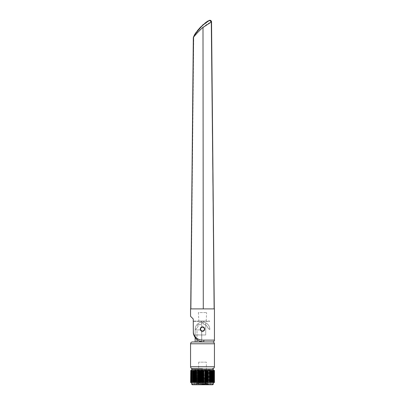 <?xml version="1.0" encoding="UTF-8"?>
<svg xmlns="http://www.w3.org/2000/svg" width="405" height="405" viewBox="0 0 405 405"><rect width="100%" height="100%" fill="white"/><g stroke="black" fill="none" stroke-linecap="round" stroke-linejoin="round"><path stroke-width="0.3" stroke-dasharray="2.02 1.52" d="M207.735 379.49L197.265 379.004L207.735 378.28L200.085 378.28L200.085 378.614L197.265 378.837L207.735 379.49L197.265 380.133L207.735 380.781L197.265 381.429L207.735 382.077L197.265 382.725L207.735 383.373L197.21 383.991L208.307 384.335L208.929 384.75L196.071 384.75L210.301 384.75M197.21 383.991L196.01 384.75L202.5 384.75M207.735 380.781L197.265 380.3L207.724 379.637L208.702 380.204L196.298 379.556L208.707 378.913L196.298 378.265L199.781 377.87L196.298 378.265M197.265 378.837L196.298 379.556M207.735 382.077L197.265 381.596L207.724 380.933L208.702 381.5L196.298 380.852L208.702 380.204M197.265 380.133L196.298 380.852M207.735 383.373L197.265 382.892L207.724 382.229L208.707 382.796L196.293 383.444L208.707 384.092L197.726 384.608L200.212 383.955L207.724 383.525L208.707 384.092M197.265 381.429L196.298 382.148L208.707 382.796M197.265 382.725L196.293 383.444M207.735 378.28L196.79 377.986M197.534 383.955L200.212 383.955M208.702 381.5L196.298 382.148M208.307 384.335L197.726 384.608M204.393 384.75L202.682 384.75M206.17 384.75L204.616 384.75M208.934 384.75L206.418 384.75M195.514 384.75L196.066 384.75M194.699 384.75L195.605 384.75M208.56 375.931L196.44 375.931L208.56 375.931L208.56 377.769L196.44 377.769L208.56 377.769M196.44 375.931L196.44 377.769M200.571 329.093A1.929 1.929 0 0 0 202.5 331.022A1.929 1.929 0 0 0 204.429 329.093A1.929 1.929 0 0 0 202.5 327.164A1.929 1.929 0 0 0 200.571 329.093A1.929 1.929 0 0 0 202.5 331.022A1.929 1.929 0 0 0 204.429 329.093A1.929 1.929 0 0 0 202.5 327.164A1.929 1.929 0 0 0 200.571 329.093A1.929 1.929 0 0 1 202.5 327.164A1.929 1.929 0 0 1 204.429 329.093A1.929 1.929 0 0 1 202.5 331.022A1.929 1.929 0 0 1 200.571 329.093M200.753 329.093A1.747 1.747 0 0 0 202.5 330.839A1.747 1.747 0 0 0 204.247 329.093A1.747 1.747 0 0 0 202.5 327.346A1.747 1.747 0 0 0 200.753 329.093A1.747 1.747 0 0 1 202.5 327.346A1.747 1.747 0 0 1 204.247 329.093A1.747 1.747 0 0 1 202.5 330.839A1.747 1.747 0 0 1 200.753 329.093M206.358 362.156L198.642 362.156L206.358 362.156L206.358 379.055L198.642 379.055L206.358 379.055M198.642 362.156L198.642 379.055M206.672 379.055L198.328 379.055L206.672 379.055M204.697 329.093A2.197 2.197 0 0 1 202.5 331.29A2.197 2.197 0 0 1 200.303 329.093A2.197 2.197 0 0 0 202.5 331.29A2.197 2.197 0 0 0 204.697 329.093A2.197 2.197 0 0 0 202.5 326.896A2.197 2.197 0 0 0 200.303 329.093A2.197 2.197 0 0 1 202.5 326.896A2.197 2.197 0 0 1 204.697 329.093C204.839 326.253 200.161 326.248 200.298 329.093C200.156 331.938 204.844 331.933 204.702 329.093M198.825 321.008L206.175 321.008L198.825 321.008L198.384 312.559L206.616 312.559L198.384 312.559M206.175 321.008L206.616 312.559M194.516 336.499L197.599 339.987L201.766 341.769L201.766 330.875A1.929 1.929 0 0 1 201.766 327.311L201.766 321.043L203.234 321.043L203.234 321.56L209.582 321.56L209.663 321.008L193.236 321.008L209.582 321.008L209.582 321.56L203.234 321.56L203.234 321.043L201.766 321.043L201.766 327.311A1.929 1.929 0 0 0 201.766 330.875L201.766 341.769A10.469 10.469 0 0 1 193.428 333.492L193.236 318.988L190.563 316.315M203.234 341.942A10.469 10.469 0 0 0 203.705 341.952L203.705 341.952A10.469 10.469 0 0 1 202.065 341.82A10.469 10.469 0 0 0 203.234 341.942M210.139 341.952C213.369 341.952 213.369 341.952 210.139 341.952L203.669 341.952M214.437 340.119L203.923 340.119L203.705 341.952M194.243 335.968L193.347 332.925L194.613 336.089C196.734 338.869 199.837 340.215 203.923 340.119M193.362 331.371L193.271 323.899M190.563 308.888L214.437 308.888M193.236 321.929L193.428 333.492M191.661 383.834L213.339 383.834M192.583 368.585L212.417 368.585L192.583 368.585M191.054 370.423L191.337 370.423L191.337 382.548L213.339 382.548L212.883 382.548L212.883 370.423L213.339 370.423L191.195 370.423L191.195 382.548L191.054 370.423L191.393 370.423L191.393 382.548L191.393 370.423L191.054 370.423L191.119 382.548L191.119 370.423L190.573 370.423L191.119 370.423L191.094 382.548L190.725 382.548L191.018 382.548L191.018 370.423L191.018 382.548L190.573 382.548L191.119 382.548L190.725 382.548L190.725 370.423L190.725 382.548L191.094 382.548M212.377 382.548L212.321 370.423L212.377 382.548L211.511 382.548L212.114 382.548L212.114 370.423L212.377 370.423M211.167 382.548L209.506 382.548L209.506 370.423L210.438 370.423L210.438 382.548M208.904 370.423L209.284 370.423L209.284 382.548L208.904 382.548L208.904 370.423L208.145 370.423L208.337 382.548L208.145 370.423L208.023 382.548L207.077 382.548L207.077 370.423L208.023 370.423L206.874 370.423M205.537 382.548L206.251 382.548L206.251 370.423L206.682 370.423L206.874 382.548L204.829 382.548L204.829 370.423L206.251 370.423L205.279 370.423L205.279 382.548L205.537 382.548L205.537 370.423M203.831 382.548L203.376 382.548L203.376 370.423L203.831 370.423M201.331 382.548L201.903 382.548L201.548 382.548L201.548 370.423L202.358 370.423L202.358 382.548L202.966 382.548L202.363 382.548M200.445 382.548L200.151 382.548L200.445 382.548L200.445 370.423L201.331 370.423L200.895 370.423L200.895 382.548L200.445 382.548M199.452 382.548L199.938 382.548L199.012 382.548L199.012 370.423L199.938 370.423L199.452 370.423L199.452 382.548L198.789 382.548L198.789 370.423L198.055 370.423L198.055 382.548L198.582 382.548L197.483 382.548L197.483 370.423L198.582 370.423L198.789 382.548M197.286 382.548L197.635 382.548L197.635 370.423L197.286 370.423L197.286 382.548L196.334 382.548L196.334 370.423L196.729 370.423L196.729 382.548L196.253 382.548L196.253 370.423L195.488 370.423L196.066 370.423M196.066 382.548L195.114 382.548L195.124 370.423L195.488 370.423L195.488 382.548L196.253 382.548M194.025 382.548L194.354 382.548L193.939 382.548L194.091 370.423L194.025 382.548L194.025 370.423L194.354 370.423L194.354 382.548L194.947 382.548L194.947 370.423L194.025 370.423M193.939 382.548L192.471 382.548L193.064 382.548L193.064 370.423L192.471 370.423L193.342 370.423L193.342 382.548L193.058 382.548L193.058 370.423L193.939 370.423M210.251 370.054L194.749 370.054L210.251 370.054L210.251 370.423M210.251 382.548L210.251 384.75L194.749 384.75L194.749 382.548M194.749 370.054L194.749 370.423M211.476 382.548L211.476 370.423L210.438 370.423M214.437 370.423L213.951 370.423L213.951 382.548L214.437 382.548L214.437 370.423M190.573 382.548L190.598 370.423L190.573 382.548M191.752 382.548L191.752 370.423L191.752 382.548M192.436 382.548L192.436 370.423M197.286 370.423L196.253 370.423M199.452 370.423L198.789 370.423M202.358 382.548L201.903 382.548L201.903 370.423L201.331 370.423M202.966 382.548L202.966 370.423L203.826 370.423L203.826 382.548L202.966 382.548M203.826 382.548L204.15 382.548L204.15 370.423L203.826 370.423M204.15 382.548L204.15 370.423M205.279 370.423L204.368 370.423M204.368 382.548L205.279 382.548M205.75 382.548L205.75 370.423M206.874 382.548L207.618 382.548L207.618 370.423M208.904 382.548L207.618 382.548M210.094 370.423L209.329 370.423L209.329 382.548L210.094 382.548M212.321 382.548L212.909 382.548L212.909 370.423L212.321 370.423M213.713 382.548L213.405 382.548L213.551 370.423L212.883 370.423L213.126 382.548L213.551 382.548L213.551 370.423L213.713 382.548L213.405 382.548L213.405 370.423L213.713 370.423M214.022 370.423L213.764 370.423L214.134 370.423L214.134 382.548L213.764 382.548L214.022 382.548L214.134 370.423M213.805 370.423L214.377 370.423L214.377 382.548L214.321 370.423L213.951 370.423L213.951 382.548L214.321 382.548L213.805 382.548M213.967 370.423L213.951 382.548L214.377 382.548L213.967 382.548L213.967 370.423L214.377 370.423L213.967 370.423M213.475 370.423L213.475 382.548M213.126 370.423L213.126 382.548M193.058 370.423L193.064 382.548M192.471 370.423L192.471 382.548M191.833 370.423L191.56 370.423L191.833 370.423L191.56 370.423L191.833 370.423L191.833 382.548M191.757 370.423L191.757 382.548M211.167 370.423L211.476 370.423M197.635 370.423L198.055 370.423M212.417 384.75L192.583 384.75M198.055 382.548L197.635 382.548M191.337 382.548L191.054 382.548M206.175 379.055L198.642 378.872L206.358 378.872M203.659 379.055L201.341 379.055L203.659 379.055M209.628 20.458L202.718 25.454C199.068 28.79 196.035 32.613 193.62 36.926C196.035 32.613 199.068 28.79 202.718 25.454L209.329 20.493C210.306 20.285 210.959 20.721 211.283 21.809L214.275 308.888L190.725 308.888L193.534 37.65L193.823 36.344M209.552 20.402L209.117 20.609C210.357 20.149 211.126 20.574 211.425 21.865L212.068 90.573M213.01 182.346L211.506 21.86C211.192 20.503 210.377 20.058 209.061 20.523L209.117 20.609C210.235 20.189 210.97 20.609 211.329 21.865L211.359 22.007M202.5 27.707C205.897 24.867 208.828 22.969 211.299 22.007L214.275 308.888M195.225 33.681L194.683 34.901L202.642 25.373L194.683 34.901L193.696 36.885L194.511 34.789L202.5 25.216L207.628 21.176L209.329 20.493M193.96 35.923L194.466 34.86M192.932 90.436L190.882 308.888L193.428 37.65L193.62 36.926L200.181 29.838M202.738 24.999L206.874 21.698M196.354 32.066L197.255 30.871M200.531 27.12L202.47 25.247M203.406 24.416L204.965 23.125M205.796 22.483L206.813 21.743M200.475 29.555L202.06 28.092M193.534 37.65L190.77 308.888L193.317 37.65M190.856 308.888L193.514 37.65L190.856 308.888M193.615 37.184L193.342 37.65L191.985 182.402M202.662 25.393C199.007 28.735 195.969 32.562 193.549 36.885L193.549 36.885C195.969 32.567 199.007 28.735 202.662 25.393L209.061 20.523L202.662 25.393M193.514 37.65L193.549 36.885M202.5 25.216L207.628 21.176M206.96 21.637L202.713 25.024L206.96 21.637M202.465 25.252L195.083 33.893L202.465 25.252M197.691 308.888L212.093 308.888L197.691 308.888M203.325 322.967A6.546 6.546 0 0 0 201.675 322.967A6.546 6.546 0 0 1 203.325 322.967L203.325 324.01C205.715 324.501 207.228 325.919 207.881 328.268C207.228 325.919 205.715 324.501 203.325 324.01L203.325 322.967M209.846 329.457A7.346 7.346 0 0 0 202.5 322.112A7.346 7.346 0 0 0 195.154 329.457A7.346 7.346 0 0 1 202.5 322.112A7.346 7.346 0 0 1 209.846 329.457L209.046 329.457A6.546 6.546 0 0 0 208.94 328.268L207.881 328.268L208.94 328.268A6.546 6.546 0 0 1 209.046 329.457L209.846 329.457M202.5 341.952L192.395 341.952L202.5 341.952M202.5 368.585L192.395 368.585L202.5 368.585M195.154 337.517L195.154 329.457A7.346 7.346 0 0 1 202.5 322.112A7.346 7.346 0 0 0 195.154 329.457L195.154 341.952L196.987 341.952L195.154 341.952M195.954 329.457A6.546 6.546 0 0 1 196.06 328.268L197.119 328.268L196.06 328.268A6.546 6.546 0 0 0 195.954 329.457L195.954 329.913L195.954 329.457L195.154 329.457L195.154 334.97L195.154 329.457A7.346 7.346 0 0 1 205.725 322.856A7.346 7.346 0 0 0 195.154 329.457L195.954 329.457M198.217 325.99L197.119 328.268L198.217 325.99L197.478 325.255A6.546 6.546 0 0 1 198.693 324.137L199.437 324.876L201.675 324.01L201.675 322.967L201.675 324.01L199.437 324.876L198.693 324.137A6.546 6.546 0 0 0 197.478 325.255L198.217 325.99M196.987 341.952L203.325 341.952L196.987 341.952L196.987 329.913L195.954 329.913L200.758 329.913L196.987 329.913L196.987 339.511M201.675 341.749L201.675 330.829L200.758 329.913L201.675 330.829L201.675 341.952M203.325 341.952L209.846 341.952L203.325 341.952M205.725 334.97L205.725 322.856L206.175 323.094L205.725 322.856L205.725 334.97L195.154 334.97L205.725 334.97M200.662 329.093A1.838 1.838 0 0 1 202.5 327.255A1.838 1.838 0 0 1 204.338 329.093A1.838 1.838 0 0 1 202.5 330.931A1.838 1.838 0 0 1 200.662 329.093A1.838 1.838 0 0 0 202.5 330.931A1.838 1.838 0 0 0 204.338 329.093A1.838 1.838 0 0 0 202.5 327.255A1.838 1.838 0 0 0 200.662 329.093M199.837 334.97L205.163 334.97L199.837 334.97M197.939 334.97L196.592 334.97L197.939 334.97M197.832 334.819L198.182 334.819L197.832 334.819M197.215 334.819L196.835 334.819L197.215 334.819M196.936 334.819L196.627 334.819L196.936 334.819M205.725 381.723L205.219 381.161M193.236 321.56L201.766 321.56L193.236 321.56M213.339 369.502L191.661 369.502M193.58 36.901C195.995 32.582 199.032 28.755 202.687 25.419L209.081 20.549C210.382 20.073 211.177 20.508 211.476 21.86L214.164 308.888M202.642 25.373L209.177 20.701C210.332 20.275 211.035 20.665 211.299 21.865L213.987 308.888L211.299 21.865C211.035 20.665 210.332 20.275 209.177 20.701L202.642 25.373C198.987 28.714 195.944 32.547 193.524 36.87C195.944 32.547 198.987 28.714 202.647 25.373L209.046 20.498L202.647 25.373M190.563 343.789L214.437 343.789M214.437 366.748L190.563 366.748M207.724 378.346L208.707 378.913M214.28 308.868L213.769 257.459M193.711 36.531L193.585 36.982M208.995 20.534L209.223 20.468C208.853 20.134 211.395 20.452 211.354 21.84M193.377 37.65L190.836 308.888M193.732 36.987C196.141 32.684 199.169 28.871 202.809 25.55C199.169 28.871 196.141 32.684 193.732 36.987L191.013 308.888L193.555 37.65M214.23 308.883L211.526 21.673M211.38 21.176L210.711 20.458L209.876 20.25"/><path stroke-width="0.61" d="M210.2 384.75L206.418 384.75M206.17 384.75L204.616 384.75M204.393 384.75L202.682 384.75M202.5 384.75L195.514 384.75M195.605 384.75L194.8 384.75M200.303 329.093A2.197 2.197 0 0 1 202.5 326.896A2.197 2.197 0 0 1 204.697 329.093A2.197 2.197 0 0 1 202.5 331.29A2.197 2.197 0 0 1 200.303 329.093M202.5 326.886C205.35 326.754 205.335 331.437 202.5 331.295C199.655 331.427 199.655 326.749 202.5 326.886M203.923 340.119L214.437 340.119L214.437 308.888L190.563 308.888L190.563 316.315L193.236 318.988L193.362 332.976C195.048 338.038 198.566 340.418 203.923 340.119L203.705 341.952L210.134 341.936C213.369 341.952 213.369 341.952 210.139 341.952M193.362 332.976L193.337 332.956C193.504 334.93 195.225 338.388 197.129 339.628C197.281 339.851 199.706 341.344 200.414 341.42L203.705 341.952L201.766 341.769A10.469 10.469 0 0 0 202.065 341.82A10.469 10.469 0 0 1 201.766 341.769L201.766 341.769A10.469 10.469 0 0 1 193.428 333.492L193.362 331.371M194.516 336.499L194.243 335.968M193.428 333.492L193.347 332.925M203.705 341.952L202.07 341.82M193.271 323.899L193.337 332.95M213.339 382.548L213.339 383.834A0.916 0.916 -90 0 1 212.417 384.75L192.583 384.75A0.916 0.916 90 0 1 191.661 383.834L192.583 384.75M192.583 368.585A0.916 0.916 0 0 0 191.661 369.502L191.661 370.423M212.417 368.585A0.916 0.916 0 0 1 213.339 369.502L213.339 370.423M212.377 382.548L212.114 382.548L212.114 370.423L212.377 370.423L212.205 382.548L211.511 382.548L211.511 370.423L211.476 382.548L211.476 370.423L212.205 370.423L212.205 382.548L212.909 382.548L212.377 382.548L212.377 370.423L212.883 370.423L212.883 382.548L212.883 370.423L212.909 382.548L213.126 370.423L213.551 370.423L213.551 382.548L213.551 370.423L214.022 370.423L214.022 382.548L213.764 370.423L213.805 382.548M211.511 382.548L210.438 382.548L210.438 370.423L211.167 370.423L211.167 382.548L211.167 370.423L211.511 370.423M210.413 382.548L208.023 382.548L208.023 370.423L209.506 370.423L209.506 382.548L209.329 370.423L210.413 370.423L210.413 382.548L210.438 370.423L210.094 370.423L210.094 382.548L210.413 382.548M205.75 370.423L207.077 370.423L207.077 382.548L205.279 382.548L205.279 370.423L205.75 370.423L205.75 382.548M205.279 370.423L202.966 370.423L202.966 382.548L201.331 382.548L201.331 370.423L201.548 382.548L199.938 382.548L199.938 370.423L200.151 382.548L199.452 382.548L199.452 370.423L203.376 370.423L203.376 382.548L204.829 382.548L203.831 382.548L203.831 370.423L204.829 370.423L204.829 382.548L205.279 382.548M199.452 370.423L198.582 370.423L198.582 382.548L199.012 382.548L198.055 382.548L198.055 370.423L199.012 370.423L199.012 382.548L199.452 382.548M198.055 370.423L197.635 370.423L197.635 382.548L196.729 382.548L196.729 370.423L197.483 370.423L197.483 382.548L194.354 382.548L194.354 370.423L195.114 370.423L195.114 382.548L193.342 382.548L193.342 370.423L194.025 370.423L194.025 382.548M193.058 382.548L192.436 382.548L192.436 370.423L192.471 382.548L192.471 370.423L193.058 370.423L193.058 382.548L193.939 382.548L193.939 370.423L193.058 370.423M191.661 382.548L191.661 383.834L213.339 383.834L212.417 384.75M210.251 370.423L210.251 382.548M194.749 370.423L194.749 382.548M194.025 370.423L196.334 370.423L196.334 382.548L196.066 382.548L196.066 370.423L197.635 370.423M214.437 370.423L214.437 382.548M190.598 382.548L190.806 370.423L190.598 382.548M211.167 382.548L210.57 382.548L210.57 370.423L211.167 370.423M214.377 370.423L214.134 382.548L214.377 370.423M213.764 382.548L214.134 382.548M214.022 382.548L213.713 382.548L213.713 370.423M213.713 382.548L213.126 382.548M213.126 370.423L212.377 370.423M209.284 382.548L209.284 370.423L208.337 370.423L208.337 382.548L209.284 382.548M207.618 370.423L208.145 370.423L208.145 382.548L206.874 382.548L206.874 370.423L207.618 370.423L207.618 382.548M206.682 382.548L206.682 370.423L206.251 370.423L206.251 382.548L206.682 382.548M205.537 370.423L205.537 382.548M202.743 370.423L202.743 382.548M202.363 382.548L202.363 370.423L201.903 370.423L201.903 382.548L202.363 382.548M200.895 382.548L200.895 370.423L200.445 370.423L200.445 382.548L200.895 382.548M197.635 382.548L198.055 382.548M195.488 382.548L195.488 370.423L195.124 370.423L195.124 382.548L195.488 382.548M192.436 370.423L192.436 382.548M192.471 382.548L191.752 382.548L191.752 370.423L192.471 370.423M191.752 370.423L191.752 382.548M191.56 382.548L191.195 382.548L191.195 370.423L191.56 370.423M191.054 382.548L191.054 370.423M194.749 384.75L210.251 384.75M212.068 90.573L214.28 308.888L211.299 22.007L202.08 28.072L197.453 32.694L193.671 36.951L193.514 37.65L190.725 308.888L214.21 308.888M206.874 21.698L200.313 27.348L194.506 34.789L193.636 37.113L194.501 34.795L193.681 36.89M193.823 36.344L193.96 35.923M206.813 21.743L207.77 21.08M202.642 25.373L202.738 24.999M195.225 33.681L196.354 32.066M197.255 30.871L200.531 27.12M202.47 25.247L203.406 24.416M204.965 23.125L205.796 22.483M200.181 29.838L200.475 29.555M202.237 27.935L202.5 27.707M193.676 36.663L193.342 37.65L191.985 182.402M193.62 36.926L193.342 37.65M213.01 182.346L211.506 21.865C211.213 20.473 210.398 20.027 209.061 20.523L208.98 20.574M211.359 22.007L209.628 20.458M211.354 21.84C211.096 20.746 210.382 20.285 209.223 20.468L206.96 21.637L209.329 20.493C210.372 20.331 211.02 20.771 211.283 21.804L211.294 21.809M195.083 33.893L194.511 34.789L195.083 33.893M211.425 21.865L211.425 21.865C211.126 20.574 210.357 20.149 209.107 20.594L209.061 20.523M193.565 37.042L192.932 90.436M193.514 37.65L193.671 36.951M202.5 341.952L192.395 341.952L202.5 341.952M202.5 368.585L192.395 368.585L202.5 368.585M195.154 341.952L195.154 337.517M191.661 369.502L213.339 369.502M192.395 368.585C191.281 368.474 190.669 367.861 190.563 366.748L214.437 366.748L214.437 343.789L190.563 343.789C190.669 342.676 191.281 342.063 192.395 341.952M196.987 339.511L196.987 341.952M214.437 340.119C214.331 341.228 213.719 341.84 212.61 341.952C213.719 342.063 214.331 342.676 214.437 343.789M203.28 308.888L203.001 27.277M213.769 257.459L211.537 21.86C211.213 20.442 210.387 19.987 209.046 20.498L208.889 20.599M193.711 36.531L193.317 37.645L190.72 308.888L193.479 37.65M211.491 21.49L211.38 21.176M209.876 20.25L209.101 20.468M214.437 366.748C214.331 367.861 213.719 368.474 212.605 368.585M190.563 366.748L190.563 343.789"/></g></svg>
